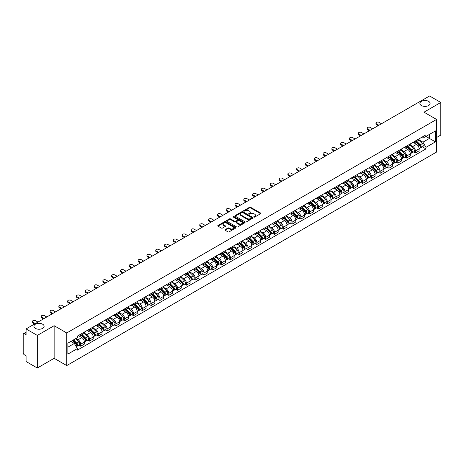 <?xml version="1.0" encoding="UTF-8"?>
<svg xmlns="http://www.w3.org/2000/svg" width="464" height="464" viewBox="0 0 464 464"><rect width="100%" height="100%" fill="white"/><g stroke="black" fill="none" stroke-linecap="round" stroke-linejoin="round"><path stroke-width="0.7" d="M253.924 217.094A0.551 0.319 0 0 0 254.701 217.094L260.588 213.695A0.783 0.452 0 0 0 260.82 213.376A0.783 0.452 0 0 0 260.588 213.057L250.612 207.298A0.783 0.452 0 0 0 249.504 207.298L243.617 210.697A0.551 0.319 0 0 0 244.389 211.143L245.154 210.702A2.506 1.45 0 0 1 248.698 210.702L249.533 211.184A2.506 1.45 0 0 1 250.264 212.21A2.506 1.45 0 0 1 249.533 213.231L248.768 213.672A0.551 0.319 0 0 0 249.545 214.119L250.305 213.678A2.506 1.45 0 0 1 253.854 213.678L254.684 214.159A2.506 1.45 0 0 1 255.42 215.186A2.506 1.45 0 0 1 254.684 216.207L253.924 216.647A0.551 0.319 0 0 0 253.924 217.094L253.924 216.647M42.624 324.203A5.11 2.952 0 0 0 37.056 323.565A5.11 2.952 0 0 0 33.901 326.291A5.11 2.952 0 0 0 35.397 328.379A5.11 2.952 0 0 0 40.965 329.017A5.11 2.952 0 0 0 44.121 326.291A5.11 2.952 0 0 0 42.624 324.203M428.603 101.361A5.11 2.952 0 0 0 423.035 100.723A5.11 2.952 0 0 0 419.879 103.449A5.11 2.952 0 0 0 421.376 105.531A5.11 2.952 0 0 0 426.944 106.175A5.11 2.952 0 0 0 430.099 103.449A5.11 2.952 0 0 0 428.603 101.361M225.173 229.628A0.783 0.452 0 0 0 224.941 229.953A0.783 0.452 0 0 0 225.173 230.272L227.975 231.884A0.783 0.452 0 0 0 229.083 231.884L235.619 228.108A0.783 0.452 0 0 0 235.851 227.789A0.783 0.452 0 0 0 235.619 227.47L225.643 221.711A0.783 0.452 0 0 0 224.535 221.711L217.999 225.487A0.783 0.452 0 0 0 217.767 225.806A0.783 0.452 0 0 0 217.999 226.125L221.374 228.079A0.783 0.452 0 0 0 222.488 228.079L225.284 226.461A0.783 0.452 0 0 0 225.516 226.142A0.783 0.452 0 0 0 225.284 225.823L223.607 224.854A2.094 1.212 0 0 1 222.993 223.996A2.094 1.212 0 0 1 224.286 222.882A2.094 1.212 0 0 1 226.571 223.143L233.143 226.937A2.094 1.212 0 0 1 233.752 227.789A2.094 1.212 0 0 1 232.458 228.909A2.094 1.212 0 0 1 230.173 228.648L229.083 228.015A0.783 0.452 0 0 0 227.975 228.015L225.173 229.628L225.173 230.272M66.735 332.972L54.143 325.705L37.317 335.42L26.077 328.93L429.565 95.984L440.8 102.469L423.974 112.184L436.566 119.451L66.735 332.972L66.735 365.574L436.566 152.053L436.566 119.451M245.207 221.937A0.783 0.452 0 0 0 246.314 221.937L252.857 218.161A0.783 0.452 0 0 0 253.089 217.842A0.783 0.452 0 0 0 252.857 217.517L242.881 211.758A0.783 0.452 0 0 0 241.773 211.758L235.231 215.534A0.783 0.452 0 0 0 235.004 215.853A0.783 0.452 0 0 0 235.231 216.178L245.207 221.937M233.537 217.216A0.551 0.319 0 0 1 234.094 217.291L234.094 216.642L244.238 222.494A0.783 0.452 0 0 1 244.47 222.813A0.783 0.452 0 0 1 244.238 223.138L237.701 226.913A0.783 0.452 0 0 1 236.588 226.913L226.612 221.148L226.612 220.51A0.783 0.452 0 0 0 226.386 220.829A0.783 0.452 0 0 0 226.612 221.148M226.612 220.51L229.413 218.898A0.783 0.452 0 0 1 230.521 218.898L234.569 221.229A0.783 0.452 0 0 0 235.677 221.229L237.533 220.156A0.783 0.452 0 0 0 237.759 219.837A0.783 0.452 0 0 0 237.533 219.518L233.322 217.088A0.551 0.319 0 0 1 234.094 216.642M37.317 335.42L37.317 368.016L26.077 361.531L26.077 355.76L24.331 354.751A1.595 0.922 -120 0 1 23.2 352.797L23.2 334.341A1.595 0.922 -120 0 1 23.531 333.61L26.077 332.143M436.566 137.512L440.8 135.07L440.8 102.469M37.317 368.016L54.143 358.301L66.735 365.574M26.077 328.93L26.077 334.701L24.331 333.691A1.595 0.922 -120 0 0 23.531 333.61M415.39 140.969A3.671 2.123 60 0 1 414.63 142.616L418.36 140.464A3.671 2.123 -120 0 0 419.12 138.817M410.101 144.925L412.792 146.479A3.671 2.123 60 0 1 415.39 150.974L419.12 148.822A3.671 2.123 -120 0 0 416.521 144.327L413.853 142.784M419.12 148.822L419.12 150.812L415.39 152.963L413.604 151.931M414.63 142.616A3.671 2.123 60 0 1 412.821 142.454M415.39 150.974L415.39 152.963M406.586 146.056A3.671 2.123 60 0 1 405.82 147.703L409.55 145.551A3.671 2.123 -120 0 0 410.309 143.904M404.799 157.018L406.586 158.05L410.309 155.898L410.309 153.909A3.671 2.123 -120 0 0 407.711 149.414L405.043 147.871M405.82 147.703A3.671 2.123 60 0 1 404.016 147.535M401.296 150.011L403.987 151.566A3.671 2.123 60 0 1 406.586 156.061L406.586 158.05M397.776 151.136A3.671 2.123 60 0 1 397.016 152.789L400.739 150.638A3.671 2.123 -120 0 0 401.499 148.99M395.989 162.104L397.776 163.137L401.499 160.985L401.499 158.995A3.671 2.123 -120 0 0 398.907 154.495L396.239 152.958M397.016 152.789A3.671 2.123 60 0 1 395.206 152.621M392.486 155.092L395.177 156.646A3.671 2.123 60 0 1 397.776 161.147L397.776 163.137M388.965 156.223A3.671 2.123 60 0 1 388.206 157.876L391.935 155.724A3.671 2.123 -120 0 0 392.695 154.071M387.179 167.191L388.965 168.223L392.695 166.071L392.695 164.082A3.671 2.123 -120 0 0 390.096 159.581L387.428 158.044M388.206 157.876A3.671 2.123 60 0 1 386.396 157.708M383.676 160.179L386.367 161.733A3.671 2.123 60 0 1 388.965 166.234L388.965 168.223M380.161 161.31A3.671 2.123 60 0 1 379.395 162.957L383.125 160.805A3.671 2.123 -120 0 0 383.885 159.158M378.375 172.277L380.161 173.304L383.885 171.152L383.885 169.169A3.671 2.123 -120 0 0 381.286 164.668L378.618 163.125M379.395 162.957A3.671 2.123 60 0 1 377.592 162.794M374.871 165.265L377.563 166.82A3.671 2.123 60 0 1 380.161 171.32L380.161 173.304M371.351 166.396A3.671 2.123 60 0 1 370.591 168.043L374.315 165.892A3.671 2.123 -120 0 0 375.074 164.244M369.564 177.358L371.351 178.391L375.074 176.239L375.074 174.249A3.671 2.123 -120 0 0 372.482 169.754L369.814 168.212M370.591 168.043A3.671 2.123 60 0 1 368.781 167.881M366.061 170.352L368.752 171.906A3.671 2.123 60 0 1 371.351 176.401L371.351 178.391M362.541 171.483A3.671 2.123 60 0 1 361.781 173.13L365.51 170.978A3.671 2.123 -120 0 0 366.27 169.331M360.754 182.445L362.541 183.477L366.27 181.325L366.27 179.336A3.671 2.123 -120 0 0 363.672 174.841L361.004 173.298M361.781 173.13A3.671 2.123 60 0 1 359.971 172.962M357.251 175.438L359.942 176.993A3.671 2.123 60 0 1 362.541 181.488L362.541 183.477M353.736 176.564A3.671 2.123 60 0 1 352.971 178.217L356.7 176.065A3.671 2.123 -120 0 0 357.46 174.412M351.95 187.531L353.736 188.564L357.46 186.412L357.46 184.423A3.671 2.123 -120 0 0 354.861 179.922L352.193 178.385M352.971 178.217A3.671 2.123 60 0 1 351.167 178.048M348.447 180.519L351.138 182.074A3.671 2.123 60 0 1 353.736 186.574L353.736 188.564M344.926 181.65A3.671 2.123 60 0 1 344.166 183.303L347.89 181.151A3.671 2.123 -120 0 0 348.65 179.498M343.14 192.618L344.926 193.65L348.65 191.499L348.65 189.509A3.671 2.123 -120 0 0 346.057 185.008L343.389 183.471M344.166 183.303A3.671 2.123 60 0 1 342.357 183.135M339.636 185.606L342.328 187.16A3.671 2.123 60 0 1 344.926 191.661L344.926 193.65M336.116 186.737A3.671 2.123 60 0 1 335.356 188.384L339.085 186.232A3.671 2.123 -120 0 0 339.845 184.585M334.329 197.699L336.116 198.731L339.845 196.579L339.845 194.596A3.671 2.123 -120 0 0 337.247 190.095L334.579 188.552M335.356 188.384A3.671 2.123 60 0 1 333.546 188.222M330.826 190.692L333.523 192.247A3.671 2.123 60 0 1 336.116 196.748L336.116 198.731M327.311 191.823A3.671 2.123 60 0 1 326.552 193.471L330.275 191.319A3.671 2.123 -120 0 0 331.035 189.672M325.525 202.785L327.311 203.818L331.035 201.666L331.035 199.677A3.671 2.123 -120 0 0 328.437 195.182L325.769 193.639M326.552 193.471A3.671 2.123 60 0 1 324.742 193.308M322.022 195.779L324.713 197.333A3.671 2.123 60 0 1 327.311 201.828L327.311 203.818M318.501 196.91A3.671 2.123 60 0 1 317.741 198.557L321.465 196.405A3.671 2.123 -120 0 0 322.225 194.758M316.715 207.872L318.501 208.904L322.231 206.753L322.231 204.763A3.671 2.123 -120 0 0 319.632 200.268L316.964 198.725M317.741 198.557A3.671 2.123 60 0 1 315.932 198.389M313.212 200.866L315.903 202.414A3.671 2.123 60 0 1 318.501 206.915L318.501 208.904M309.691 201.991A3.671 2.123 60 0 1 308.931 203.644L312.661 201.492A3.671 2.123 -120 0 0 313.42 199.839M307.905 212.959L309.691 213.991L313.42 211.839L313.42 209.85A3.671 2.123 -120 0 0 310.822 205.349L308.154 203.812M308.931 203.644A3.671 2.123 60 0 1 307.122 203.476M304.401 205.946L307.098 207.501A3.671 2.123 60 0 1 309.691 212.002L309.691 213.991M300.887 207.077A3.671 2.123 60 0 1 300.127 208.725L303.85 206.573A3.671 2.123 -120 0 0 304.61 204.926M299.1 218.045L300.887 219.078L304.61 216.926L304.61 214.936A3.671 2.123 -120 0 0 302.012 210.436L299.35 208.899M300.127 208.725A3.671 2.123 60 0 1 298.317 208.562M295.597 211.033L298.288 212.587A3.671 2.123 60 0 1 300.887 217.088L300.887 219.078M292.076 212.164A3.671 2.123 60 0 1 291.317 213.811L295.04 211.659A3.671 2.123 -120 0 0 295.806 210.012M290.29 223.126L292.076 224.158L295.806 222.007L295.806 220.017A3.671 2.123 -120 0 0 293.207 215.522L290.539 213.979M291.317 213.811A3.671 2.123 60 0 1 289.507 213.649M286.787 216.12L289.478 217.674A3.671 2.123 60 0 1 292.076 222.169L292.076 224.158M283.266 217.251A3.671 2.123 60 0 1 282.506 218.898L286.236 216.746A3.671 2.123 -120 0 0 286.996 215.099M281.48 228.213L283.266 229.245L286.996 227.093L286.996 225.104A3.671 2.123 -120 0 0 284.397 220.609L281.729 219.066M282.506 218.898A3.671 2.123 60 0 1 280.697 218.73M277.982 221.206L280.674 222.761A3.671 2.123 60 0 1 283.266 227.256L283.266 229.245M274.462 222.337A3.671 2.123 60 0 1 273.702 223.984L277.426 221.833A3.671 2.123 -120 0 0 278.185 220.185M272.675 233.299L274.462 234.332L278.185 232.18L278.185 230.19A3.671 2.123 -120 0 0 275.587 225.69L272.925 224.153M273.702 223.984A3.671 2.123 60 0 1 271.892 223.816M269.172 226.287L271.863 227.841A3.671 2.123 60 0 1 274.462 232.342L274.462 234.332M265.652 227.418A3.671 2.123 60 0 1 264.892 229.071L268.615 226.919A3.671 2.123 -120 0 0 269.381 225.266M263.865 238.386L265.652 239.418L269.381 237.266L269.381 235.277A3.671 2.123 -120 0 0 266.783 230.776L264.115 229.239M264.892 229.071A3.671 2.123 60 0 1 263.082 228.903M260.362 231.374L263.053 232.928A3.671 2.123 60 0 1 265.652 237.429L265.652 239.418M256.841 232.505A3.671 2.123 60 0 1 256.082 234.152L259.811 232A3.671 2.123 -120 0 0 260.571 230.353M255.055 243.472L256.841 244.499L260.571 242.353L260.571 240.364A3.671 2.123 -120 0 0 257.972 235.863L255.304 234.326M256.082 234.152A3.671 2.123 60 0 1 254.272 233.989M251.558 236.46L254.249 238.015A3.671 2.123 60 0 1 256.841 242.515L256.841 244.499M248.037 237.591A3.671 2.123 60 0 1 247.277 239.238L251.001 237.087A3.671 2.123 -120 0 0 251.761 235.439M246.251 248.553L248.037 249.586L251.761 247.434L251.761 245.444A3.671 2.123 -120 0 0 249.162 240.949L246.5 239.407M247.277 239.238A3.671 2.123 60 0 1 245.468 239.076M242.747 241.547L245.439 243.101A3.671 2.123 60 0 1 248.037 247.596L248.037 249.586M239.227 242.678A3.671 2.123 60 0 1 238.467 244.325L242.191 242.173A3.671 2.123 -120 0 0 242.956 240.526M237.44 253.64L239.227 254.672L242.956 252.52L242.956 250.531A3.671 2.123 -120 0 0 240.358 246.036L237.69 244.493M238.467 244.325A3.671 2.123 60 0 1 236.657 244.157M233.937 246.633L236.628 248.188A3.671 2.123 60 0 1 239.227 252.683L239.227 254.672M230.417 247.759A3.671 2.123 60 0 1 229.657 249.412L233.386 247.26A3.671 2.123 -120 0 0 234.146 245.613M228.63 258.726L230.417 259.759L234.146 257.607L234.146 255.618A3.671 2.123 -120 0 0 231.548 251.117L228.88 249.58M229.657 249.412A3.671 2.123 60 0 1 227.847 249.243M225.133 251.714L227.824 253.269A3.671 2.123 60 0 1 230.417 257.769L230.417 259.759M221.612 252.845A3.671 2.123 60 0 1 220.852 254.498L224.576 252.346A3.671 2.123 -120 0 0 225.336 250.693M219.826 263.813L221.612 264.845L225.336 262.694L225.336 260.704A3.671 2.123 -120 0 0 222.737 256.203L220.075 254.666M220.852 254.498A3.671 2.123 60 0 1 219.043 254.33M216.323 256.801L219.014 258.355A3.671 2.123 60 0 1 221.612 262.856L221.612 264.845M212.802 257.932A3.671 2.123 60 0 1 212.042 259.579L215.766 257.427A3.671 2.123 -120 0 0 216.531 255.78M211.016 268.9L212.802 269.926L216.531 267.774L216.531 265.791A3.671 2.123 -120 0 0 213.933 261.29L211.265 259.747M212.042 259.579A3.671 2.123 60 0 1 210.233 259.417M207.512 261.887L210.204 263.442A3.671 2.123 60 0 1 212.802 267.943L212.802 269.926M203.992 263.018A3.671 2.123 60 0 1 203.232 264.666L206.961 262.514A3.671 2.123 -120 0 0 207.721 260.867M202.205 273.98L203.992 275.013L207.721 272.861L207.721 270.872A3.671 2.123 -120 0 0 205.123 266.377L202.455 264.834M203.232 264.666A3.671 2.123 60 0 1 201.428 264.503M198.708 266.974L201.399 268.528A3.671 2.123 60 0 1 203.992 273.023L203.992 275.013M195.187 268.105A3.671 2.123 60 0 1 194.428 269.752L198.151 267.6A3.671 2.123 -120 0 0 198.911 265.953M193.401 279.067L195.187 280.099L198.911 277.948L198.911 275.958A3.671 2.123 -120 0 0 196.313 271.463L193.65 269.92M194.428 269.752A3.671 2.123 60 0 1 192.618 269.584M189.898 272.061L192.589 273.615A3.671 2.123 60 0 1 195.187 278.11L195.187 280.099M186.377 273.186A3.671 2.123 60 0 1 185.617 274.839L189.341 272.687A3.671 2.123 -120 0 0 190.107 271.034M184.591 284.154L186.377 285.186L190.107 283.034L190.107 281.045A3.671 2.123 -120 0 0 187.508 276.544L184.84 275.007M185.617 274.839A3.671 2.123 60 0 1 183.808 274.671M181.088 277.141L183.779 278.696A3.671 2.123 60 0 1 186.377 283.197L186.377 285.186M177.567 278.272A3.671 2.123 60 0 1 176.807 279.925L180.537 277.774A3.671 2.123 -120 0 0 181.296 276.121M175.781 289.24L177.567 290.273L181.296 288.121L181.296 286.131A3.671 2.123 -120 0 0 178.698 281.631L176.03 280.094M176.807 279.925A3.671 2.123 60 0 1 175.003 279.757M172.283 282.228L174.974 283.782A3.671 2.123 60 0 1 177.567 288.283L177.567 290.273M168.763 283.359A3.671 2.123 60 0 1 168.003 285.006L171.726 282.854A3.671 2.123 -120 0 0 172.486 281.207M166.976 294.321L168.763 295.353L172.486 293.202L172.486 291.218A3.671 2.123 -120 0 0 169.894 286.717L167.226 285.174M168.003 285.006A3.671 2.123 60 0 1 166.193 284.844M163.473 287.315L166.164 288.869A3.671 2.123 60 0 1 168.763 293.37L168.763 295.353M159.952 288.446A3.671 2.123 60 0 1 159.193 290.093L162.916 287.941A3.671 2.123 -120 0 0 163.682 286.294M158.166 299.408L159.952 300.44L163.682 298.288L163.682 296.299A3.671 2.123 -120 0 0 161.083 291.804L158.415 290.261M159.193 290.093A3.671 2.123 60 0 1 157.383 289.93M154.663 292.401L157.354 293.956A3.671 2.123 60 0 1 159.952 298.451L159.952 300.44M151.142 293.532A3.671 2.123 60 0 1 150.382 295.179L154.112 293.028A3.671 2.123 -120 0 0 154.872 291.38M149.356 304.494L151.142 305.527L154.872 303.375L154.872 301.385A3.671 2.123 -120 0 0 152.273 296.89L149.605 295.348M150.382 295.179A3.671 2.123 60 0 1 148.579 295.011M145.858 297.488L148.55 299.036A3.671 2.123 60 0 1 151.142 303.537L151.142 305.527M142.338 298.613A3.671 2.123 60 0 1 141.578 300.266L145.302 298.114A3.671 2.123 -120 0 0 146.061 296.461M140.551 309.581L142.338 310.613L146.061 308.461L146.061 306.472A3.671 2.123 -120 0 0 143.469 301.971L140.801 300.434M141.578 300.266A3.671 2.123 60 0 1 139.768 300.098M137.048 302.569L139.739 304.123A3.671 2.123 60 0 1 142.338 308.624L142.338 310.613M133.528 303.7A3.671 2.123 60 0 1 132.768 305.347L136.497 303.201A3.671 2.123 -120 0 0 137.257 301.548M131.741 314.667L133.528 315.7L137.257 313.548L137.257 311.559A3.671 2.123 -120 0 0 134.659 307.058L131.991 305.521M132.768 305.347A3.671 2.123 60 0 1 130.958 305.184M128.238 307.655L130.929 309.21A3.671 2.123 60 0 1 133.528 313.71L133.528 315.7M124.717 308.786A3.671 2.123 60 0 1 123.958 310.433L127.687 308.282A3.671 2.123 -120 0 0 128.447 306.634M122.931 319.748L124.723 320.781L128.447 318.629L128.447 316.645A3.671 2.123 -120 0 0 125.848 312.144L123.18 310.602M123.958 310.433A3.671 2.123 60 0 1 122.154 310.271M119.434 312.742L122.125 314.296A3.671 2.123 60 0 1 124.723 318.791L124.723 320.781M115.913 313.873A3.671 2.123 60 0 1 115.153 315.52L118.877 313.368A3.671 2.123 -120 0 0 119.637 311.721M114.127 324.835L115.913 325.867L119.637 323.715L119.637 321.726A3.671 2.123 -120 0 0 117.044 317.231L114.376 315.688M115.153 315.52A3.671 2.123 60 0 1 113.344 315.352M110.623 317.828L113.315 319.383A3.671 2.123 60 0 1 115.913 323.878L115.913 325.867M107.103 318.959A3.671 2.123 60 0 1 106.343 320.607L110.072 318.455A3.671 2.123 -120 0 0 110.832 316.808M105.316 329.921L107.103 330.954L110.832 328.802L110.832 326.813A3.671 2.123 -120 0 0 108.234 322.312L105.566 320.775M106.343 320.607A3.671 2.123 60 0 1 104.533 320.438M101.813 322.909L104.504 324.464A3.671 2.123 60 0 1 107.103 328.964L107.103 330.954M98.298 324.04A3.671 2.123 60 0 1 97.533 325.693L101.262 323.541A3.671 2.123 -120 0 0 102.022 321.888M96.506 335.008L98.298 336.04L102.022 333.889L102.022 331.899A3.671 2.123 -120 0 0 99.424 327.398L96.756 325.861M97.533 325.693A3.671 2.123 60 0 1 95.729 325.525M93.009 327.996L95.7 329.55A3.671 2.123 60 0 1 98.298 334.051L98.298 336.04M89.488 329.127A3.671 2.123 60 0 1 88.728 330.774L92.452 328.622A3.671 2.123 -120 0 0 93.212 326.975M87.702 340.095L89.488 341.121L93.212 338.975L93.212 336.986A3.671 2.123 -120 0 0 90.619 332.485L87.951 330.948M88.728 330.774A3.671 2.123 60 0 1 86.919 330.612M84.199 333.082L86.89 334.637A3.671 2.123 60 0 1 89.488 339.138L89.488 341.121M80.678 334.213A3.671 2.123 60 0 1 79.918 335.861L83.648 333.709A3.671 2.123 -120 0 0 84.407 332.062M78.892 345.175L80.678 346.208L84.407 344.056L84.407 342.067A3.671 2.123 -120 0 0 81.809 337.572L79.141 336.029M79.918 335.861A3.671 2.123 60 0 1 78.109 335.698M75.934 338.482L78.08 339.723A3.671 2.123 60 0 1 80.678 344.218L80.678 346.208M421.631 137.367L422.959 138.133L435.435 130.929L429.449 134.386L429.449 138.429L422.959 142.175L418.911 139.838M67.86 347.188L74.356 343.441L77.349 348.621L67.86 354.096L67.86 343.145L77.349 337.67L77.349 336.133L425.952 134.873L425.952 136.404L435.435 141.88L425.952 147.361L422.959 142.175M435.435 130.929L435.435 141.88M77.349 348.621L77.349 350.152L425.952 148.892L425.952 147.361M54.143 325.705L54.143 358.301M74.356 343.441L70.853 341.417M422.414 146.85L425.952 148.892M254.144 217.175L254.684 216.862A2.506 1.45 0 0 0 255.42 215.835L255.42 215.186M250.264 212.21L250.264 212.86A2.506 1.45 0 0 1 249.533 213.881L248.988 214.2M260.577 213.701L250.612 207.947A0.783 0.452 0 0 0 249.504 207.947L243.832 211.219M252.857 217.517L252.857 218.161L242.881 212.413A0.783 0.452 0 0 0 241.773 212.413L235.242 216.183M251.471 218.063A0.551 0.319 0 0 0 251.471 217.616L242.713 212.558A0.551 0.319 0 0 0 241.941 212.558L241.135 213.022A2.506 1.45 0 0 0 240.398 214.049A2.506 1.45 0 0 0 241.135 215.07L247.121 218.527A2.506 1.45 0 0 0 250.67 218.527L251.471 218.063L251.471 218.718A0.551 0.319 0 0 0 251.633 218.492L251.633 217.842M240.398 214.049L240.398 214.699A2.506 1.45 0 0 0 241.135 215.725L241.135 215.07M251.471 218.718L250.67 219.182A2.506 1.45 0 0 1 247.121 219.182L241.135 215.725M226.623 221.16L229.413 219.547L229.413 218.898M237.759 219.837L237.759 220.493A0.783 0.452 0 0 1 237.533 220.812L235.677 221.885A0.783 0.452 0 0 1 234.569 221.885L230.521 219.547A0.783 0.452 0 0 0 229.413 219.547M234.094 217.291L244.226 223.143M238.763 223.654A2.094 1.212 0 0 0 241.048 223.915A2.094 1.212 0 0 0 242.347 222.801A2.094 1.212 0 0 0 241.732 221.943L239.418 220.609A0.783 0.452 0 0 0 238.31 220.609L236.454 221.682A0.783 0.452 0 0 0 236.222 222.001A0.783 0.452 0 0 0 236.454 222.32L238.763 223.654L238.763 224.309A2.094 1.212 0 0 0 241.048 224.57A2.094 1.212 0 0 0 242.347 223.451L242.347 222.801M236.222 222.001L236.222 222.65A0.783 0.452 0 0 0 236.454 222.969L236.454 222.32M238.763 224.309L236.454 222.969M233.752 227.789L233.752 228.445A2.094 1.212 0 0 1 232.458 229.558A2.094 1.212 0 0 1 230.173 229.297L229.083 228.665A0.783 0.452 0 0 0 227.975 228.665L225.185 230.277M222.993 223.996L222.993 224.651A2.094 1.212 0 0 0 223.607 225.504L223.607 224.854M225.284 225.823L225.284 226.461L223.607 225.504M235.608 228.114L225.643 222.36A0.783 0.452 0 0 0 224.535 222.36L218.005 226.13M415.866 141.903L419.334 145.325A1.995 1.154 60 0 1 419.862 148.323L419.12 148.753M416.556 142.587L418.029 143.434M381.483 123.737L379.088 122.357A1.839 1.061 -0 0 0 377.087 122.125A1.839 1.061 -0 0 0 375.95 123.105A1.839 1.061 -0 0 0 376.49 123.853L378.891 125.239M416.249 141.682L420.048 145.429A0.957 0.551 60 0 1 420.303 146.868A0.957 0.551 60 0 1 420.216 146.902M416.823 141.352L420.297 144.774A1.995 1.154 60 0 1 420.825 147.767A1.995 1.154 60 0 1 420.222 147.83M418.766 140.087L422.327 143.602A1.995 1.154 60 0 1 422.855 146.595L420.825 147.767M378.154 125.663L376.49 124.7A1.839 1.061 180 0 1 375.95 123.952L375.95 123.105M407.056 146.989L410.53 150.411A1.995 1.154 60 0 1 411.052 153.404L410.309 153.833M407.752 147.674L409.219 148.521M372.679 128.824L370.278 127.438A1.839 1.061 -0 0 0 368.277 127.211A1.839 1.061 -0 0 0 367.14 128.192A1.839 1.061 -0 0 0 367.679 128.94L370.081 130.326M407.444 146.769L411.243 150.516A0.957 0.551 60 0 1 411.493 151.954A0.957 0.551 60 0 1 411.406 151.989M408.018 146.438L411.487 149.86A1.995 1.154 60 0 1 412.015 152.853A1.995 1.154 60 0 1 411.411 152.917M409.961 145.174L413.523 148.683A1.995 1.154 60 0 1 414.045 151.676L412.015 152.853M369.344 130.749L367.679 129.787A1.839 1.061 180 0 1 367.14 129.038L367.14 128.192M398.251 152.076L401.72 155.498A1.995 1.154 60 0 1 402.247 158.491L401.499 158.92M398.941 152.76L400.415 153.607M363.869 133.91L361.468 132.524A1.839 1.061 -0 0 0 359.467 132.298A1.839 1.061 -0 0 0 358.336 133.272A1.839 1.061 -0 0 0 358.875 134.026L361.27 135.413M398.634 151.856L402.433 155.602A0.957 0.551 60 0 1 402.688 157.041A0.957 0.551 60 0 1 402.601 157.076M399.208 151.519L402.677 154.947A1.995 1.154 60 0 1 403.204 157.94A1.995 1.154 60 0 1 402.601 158.004M401.151 150.261L404.712 153.77A1.995 1.154 60 0 1 405.24 156.762L403.204 157.94M360.54 135.836L358.875 134.873A1.839 1.061 180 0 1 358.336 134.125L358.336 133.272M389.441 157.163L392.909 160.585A1.995 1.154 60 0 1 393.437 163.577L392.695 164.007M390.131 157.841L391.604 158.694M355.059 138.997L352.663 137.611A1.839 1.061 -0 0 0 350.662 137.379A1.839 1.061 -0 0 0 349.525 138.359A1.839 1.061 -0 0 0 350.065 139.113L352.466 140.493M389.824 156.936L393.623 160.689A0.957 0.551 60 0 1 393.878 162.122A0.957 0.551 60 0 1 393.791 162.156M390.404 156.606L393.872 160.028A1.995 1.154 60 0 1 394.4 163.021A1.995 1.154 60 0 1 393.797 163.084M392.341 155.341L395.902 158.856A1.995 1.154 60 0 1 396.43 161.849L394.4 163.021M351.729 140.917L350.065 139.96A1.839 1.061 180 0 1 349.525 139.206L349.525 138.359M380.631 162.243L384.105 165.671A1.995 1.154 60 0 1 384.627 168.664L383.885 169.093M381.327 162.928L382.794 163.78M346.254 144.084L343.853 142.697A1.839 1.061 -0 0 0 341.852 142.465A1.839 1.061 -0 0 0 340.715 143.446A1.839 1.061 -0 0 0 341.255 144.194L343.656 145.58M381.019 162.023L384.818 165.77A0.957 0.551 60 0 1 385.068 167.208A0.957 0.551 60 0 1 384.981 167.243M381.594 161.692L385.062 165.114A1.995 1.154 60 0 1 385.59 168.107A1.995 1.154 60 0 1 384.987 168.171M383.537 160.428L387.098 163.943A1.995 1.154 60 0 1 387.62 166.936L385.59 168.107M342.919 146.003L341.255 145.041A1.839 1.061 180 0 1 340.715 144.292L340.715 143.446M371.826 167.33L375.295 170.752A1.995 1.154 60 0 1 375.823 173.745L375.074 174.18M372.517 168.014L373.99 168.861M337.444 149.164L335.043 147.784A1.839 1.061 -0 0 0 333.042 147.552A1.839 1.061 -0 0 0 331.911 148.532A1.839 1.061 -0 0 0 332.45 149.28L334.846 150.667M372.209 167.11L376.008 170.856A0.957 0.551 60 0 1 376.263 172.295A0.957 0.551 60 0 1 376.176 172.33M372.783 166.779L376.252 170.201A1.995 1.154 60 0 1 376.78 173.194A1.995 1.154 60 0 1 376.176 173.258M374.726 165.515L378.288 169.029A1.995 1.154 60 0 1 378.815 172.022L376.78 173.194M334.115 151.09L332.45 150.127A1.839 1.061 180 0 1 331.911 149.379L331.911 148.532M363.016 172.417L366.485 175.839A1.995 1.154 60 0 1 367.012 178.831L366.27 179.261M363.706 173.101L365.18 173.948M328.634 154.251L326.238 152.865A1.839 1.061 -0 0 0 324.237 152.639A1.839 1.061 -0 0 0 323.101 153.619A1.839 1.061 -0 0 0 323.64 154.367L326.041 155.753M363.399 172.196L367.204 175.943A0.957 0.551 60 0 1 367.453 177.381A0.957 0.551 60 0 1 367.366 177.416M363.979 171.86L367.447 175.288A1.995 1.154 60 0 1 367.975 178.28A1.995 1.154 60 0 1 367.372 178.344M365.916 170.601L369.477 174.11A1.995 1.154 60 0 1 370.005 177.103L367.975 178.28M325.305 156.177L323.64 155.214A1.839 1.061 180 0 1 323.101 154.466L323.101 153.619M354.206 177.503L357.68 180.925A1.995 1.154 60 0 1 358.202 183.918L357.46 184.347M354.902 178.188L356.369 179.034M319.829 159.338L317.428 157.951A1.839 1.061 -0 0 0 315.427 157.725A1.839 1.061 -0 0 0 314.29 158.7A1.839 1.061 -0 0 0 314.83 159.454L317.231 160.84M354.595 177.277L358.394 181.03A0.957 0.551 60 0 1 358.643 182.462A0.957 0.551 60 0 1 358.556 182.497M355.169 176.946L358.637 180.368A1.995 1.154 60 0 1 359.165 183.361A1.995 1.154 60 0 1 358.562 183.431M357.112 175.682L360.673 179.197A1.995 1.154 60 0 1 361.195 182.19L359.165 183.361M316.494 161.263L314.83 160.3A1.839 1.061 180 0 1 314.29 159.552L314.29 158.7M345.402 182.59L348.87 186.012A1.995 1.154 60 0 1 349.398 189.005L348.65 189.434M346.092 183.268L347.565 184.121M311.019 164.424L308.618 163.038A1.839 1.061 -0 0 0 306.617 162.806A1.839 1.061 -0 0 0 305.486 163.786A1.839 1.061 -0 0 0 306.025 164.54L308.421 165.921M345.784 182.364L349.583 186.116A0.957 0.551 60 0 1 349.839 187.549A0.957 0.551 60 0 1 349.752 187.584M346.359 182.033L349.827 185.455A1.995 1.154 60 0 1 350.355 188.448A1.995 1.154 60 0 1 349.752 188.512M348.302 180.769L351.863 184.283A1.995 1.154 60 0 1 352.391 187.276L350.355 188.448M307.69 166.344L306.025 165.387A1.839 1.061 180 0 1 305.486 164.633L305.486 163.786M336.591 187.671L340.06 191.098A1.995 1.154 60 0 1 340.588 194.091L339.845 194.52M337.282 188.355L338.755 189.208M302.209 169.511L299.814 168.125A1.839 1.061 -0 0 0 297.813 167.893A1.839 1.061 -0 0 0 296.676 168.873A1.839 1.061 -0 0 0 297.215 169.621L299.616 171.007M336.974 187.45L340.779 191.197A0.957 0.551 60 0 1 341.028 192.635A0.957 0.551 60 0 1 340.941 192.67M337.554 187.12L341.023 190.542A1.995 1.154 60 0 1 341.55 193.534A1.995 1.154 60 0 1 340.947 193.598M339.491 185.855L343.053 189.37A1.995 1.154 60 0 1 343.58 192.363L341.55 193.534M298.88 171.431L297.215 170.468A1.839 1.061 180 0 1 296.676 169.72L296.676 168.873M327.781 192.757L331.255 196.179A1.995 1.154 60 0 1 331.777 199.172L331.035 199.607M328.477 193.442L329.945 194.288M293.405 174.592L291.003 173.211A1.839 1.061 -0 0 0 289.002 172.979A1.839 1.061 -0 0 0 287.871 173.959A1.839 1.061 -0 0 0 288.405 174.708L290.806 176.094M328.17 192.537L331.969 196.284A0.957 0.551 60 0 1 332.218 197.722A0.957 0.551 60 0 1 332.131 197.757M328.744 192.206L332.212 195.628A1.995 1.154 60 0 1 332.74 198.621A1.995 1.154 60 0 1 332.137 198.685M330.687 190.942L334.248 194.457A1.995 1.154 60 0 1 334.77 197.449L332.74 198.621M290.07 176.517L288.405 175.554A1.839 1.061 180 0 1 287.871 174.806L287.871 173.959M318.977 197.844L322.445 201.266A1.995 1.154 60 0 1 322.973 204.259L322.225 204.688M319.667 198.528L321.14 199.375M284.594 179.678L282.193 178.292A1.839 1.061 -0 0 0 280.192 178.066A1.839 1.061 -0 0 0 279.061 179.046A1.839 1.061 -0 0 0 279.601 179.794L281.996 181.18M319.36 197.623L323.159 201.37A0.957 0.551 60 0 1 323.414 202.809A0.957 0.551 60 0 1 323.327 202.843M319.934 197.287L323.402 200.715A1.995 1.154 60 0 1 323.93 203.708A1.995 1.154 60 0 1 323.327 203.771M321.877 196.028L325.438 199.537A1.995 1.154 60 0 1 325.966 202.53L323.93 203.708M281.265 181.604L279.601 180.641A1.839 1.061 180 0 1 279.061 179.893L279.061 179.046M310.167 202.93L313.635 206.352A1.995 1.154 60 0 1 314.163 209.345L313.42 209.774M310.857 203.609L312.33 204.462M275.784 184.765L273.389 183.379A1.839 1.061 -0 0 0 271.388 183.147A1.839 1.061 -0 0 0 270.251 184.127A1.839 1.061 -0 0 0 270.79 184.881L273.192 186.267M310.549 202.704L314.354 206.457A0.957 0.551 60 0 1 314.604 207.889A0.957 0.551 60 0 1 314.517 207.924M311.129 202.374L314.598 205.796A1.995 1.154 60 0 1 315.126 208.788A1.995 1.154 60 0 1 314.522 208.858M313.067 201.109L316.628 204.624A1.995 1.154 60 0 1 317.156 207.617L315.126 208.788M272.455 186.69L270.79 185.728A1.839 1.061 180 0 1 270.251 184.979L270.251 184.127M301.356 208.017L304.831 211.439A1.995 1.154 60 0 1 305.353 214.432L304.61 214.861M302.052 208.696L303.52 209.548M266.98 189.851L264.579 188.465A1.839 1.061 -0 0 0 262.578 188.233A1.839 1.061 -0 0 0 261.447 189.213A1.839 1.061 -0 0 0 261.98 189.962L264.381 191.348M301.745 207.791L305.544 211.543A0.957 0.551 60 0 1 305.793 212.976A0.957 0.551 60 0 1 305.706 213.011M302.319 207.46L305.788 210.882A1.995 1.154 60 0 1 306.315 213.875A1.995 1.154 60 0 1 305.712 213.939M304.262 206.196L307.823 209.711A1.995 1.154 60 0 1 308.345 212.703L306.315 213.875M263.645 191.771L261.98 190.814A1.839 1.061 180 0 1 261.447 190.06L261.447 189.213M292.552 213.098L296.02 216.526A1.995 1.154 60 0 1 296.548 219.518L295.8 219.948M293.242 213.782L294.715 214.629M258.17 194.938L255.768 193.552A1.839 1.061 -0 0 0 253.767 193.32A1.839 1.061 -0 0 0 252.636 194.3A1.839 1.061 -0 0 0 253.176 195.048L255.571 196.434M292.935 212.877L296.734 216.624A0.957 0.551 60 0 1 296.989 218.063A0.957 0.551 60 0 1 296.902 218.097M293.509 212.547L296.983 215.969A1.995 1.154 60 0 1 297.505 218.962A1.995 1.154 60 0 1 296.902 219.025M295.452 211.282L299.013 214.797A1.995 1.154 60 0 1 299.541 217.79L297.505 218.962M254.84 196.858L253.176 195.895A1.839 1.061 180 0 1 252.636 195.147L252.636 194.3M283.742 218.184L287.21 221.606A1.995 1.154 60 0 1 287.738 224.599L286.996 225.034M284.432 218.869L285.905 219.716M249.359 200.019L246.964 198.633A1.839 1.061 -0 0 0 244.963 198.406A1.839 1.061 -0 0 0 243.826 199.387A1.839 1.061 -0 0 0 244.366 200.135L246.767 201.521M284.125 217.964L287.929 221.711A0.957 0.551 60 0 1 288.179 223.149A0.957 0.551 60 0 1 288.092 223.184M284.705 217.633L288.173 221.055A1.995 1.154 60 0 1 288.701 224.048A1.995 1.154 60 0 1 288.098 224.112M286.642 216.369L290.203 219.878A1.995 1.154 60 0 1 290.731 222.871L288.701 224.048M246.03 201.944L244.366 200.982A1.839 1.061 180 0 1 243.826 200.233L243.826 199.387M274.932 223.271L278.406 226.693A1.995 1.154 60 0 1 278.934 229.686L278.185 230.115M275.628 223.955L277.095 224.802M240.555 205.105L238.154 203.719A1.839 1.061 -0 0 0 236.153 203.493A1.839 1.061 -0 0 0 235.022 204.473A1.839 1.061 -0 0 0 235.555 205.221L237.957 206.608M275.32 223.051L279.119 226.797A0.957 0.551 60 0 1 279.374 228.236A0.957 0.551 60 0 1 279.282 228.271M275.894 222.714L279.363 226.142A1.995 1.154 60 0 1 279.891 229.135A1.995 1.154 60 0 1 279.287 229.199M277.837 221.456L281.399 224.965A1.995 1.154 60 0 1 281.921 227.957L279.891 229.135M237.22 207.031L235.555 206.068A1.839 1.061 180 0 1 235.022 205.32L235.022 204.473M266.127 228.358L269.596 231.78A1.995 1.154 60 0 1 270.123 234.772L269.375 235.202M266.817 229.036L268.291 229.889M231.745 210.192L229.344 208.806A1.839 1.061 -0 0 0 227.343 208.574A1.839 1.061 -0 0 0 226.212 209.554A1.839 1.061 -0 0 0 226.751 210.308L229.146 211.688M266.51 228.131L270.309 231.884A0.957 0.551 60 0 1 270.564 233.317A0.957 0.551 60 0 1 270.477 233.351M267.084 227.801L270.558 231.223A1.995 1.154 60 0 1 271.08 234.216A1.995 1.154 60 0 1 270.477 234.279M269.027 226.536L272.588 230.051A1.995 1.154 60 0 1 273.116 233.044L271.08 234.216M228.416 212.118L226.751 211.155A1.839 1.061 180 0 1 226.212 210.401L226.212 209.554M257.317 233.438L260.785 236.866A1.995 1.154 60 0 1 261.313 239.859L260.571 240.288M258.007 234.123L259.48 234.975M222.935 215.279L220.539 213.892A1.839 1.061 -0 0 0 218.538 213.66A1.839 1.061 -0 0 0 217.401 214.641A1.839 1.061 -0 0 0 217.941 215.389L220.342 216.775M257.7 233.218L261.505 236.965A0.957 0.551 60 0 1 261.754 238.403A0.957 0.551 60 0 1 261.667 238.438M258.28 232.887L261.748 236.309A1.995 1.154 60 0 1 262.276 239.302A1.995 1.154 60 0 1 261.673 239.366M260.217 231.623L263.778 235.138A1.995 1.154 60 0 1 264.306 238.131L262.276 239.302M219.605 217.198L217.941 216.241A1.839 1.061 180 0 1 217.401 215.487L217.401 214.641M248.507 238.525L251.981 241.947A1.995 1.154 60 0 1 252.509 244.946L251.761 245.375M249.203 239.209L250.67 240.056M214.13 220.359L211.729 218.979A1.839 1.061 -0 0 0 209.728 218.747A1.839 1.061 -0 0 0 208.597 219.727A1.839 1.061 -0 0 0 209.131 220.475L211.532 221.862M248.895 238.305L252.694 242.051A0.957 0.551 60 0 1 252.95 243.49A0.957 0.551 60 0 1 252.857 243.525M249.47 237.974L252.938 241.396A1.995 1.154 60 0 1 253.466 244.389A1.995 1.154 60 0 1 252.863 244.453M251.413 236.71L254.974 240.224A1.995 1.154 60 0 1 255.496 243.217L253.466 244.389M210.795 222.285L209.131 221.322A1.839 1.061 180 0 1 208.597 220.574L208.597 219.727M239.702 243.612L243.171 247.034A1.995 1.154 60 0 1 243.699 250.026L242.95 250.456M240.393 244.296L241.866 245.143M205.32 225.446L202.919 224.06A1.839 1.061 -0 0 0 200.918 223.834A1.839 1.061 -0 0 0 199.787 224.814A1.839 1.061 -0 0 0 200.326 225.562L202.722 226.948M240.085 243.391L243.884 247.138A0.957 0.551 60 0 1 244.139 248.576A0.957 0.551 60 0 1 244.052 248.611M240.659 243.061L244.134 246.483A1.995 1.154 60 0 1 244.656 249.475A1.995 1.154 60 0 1 244.052 249.539M242.602 241.796L246.164 245.305A1.995 1.154 60 0 1 246.691 248.298L244.656 249.475M201.991 227.372L200.326 226.409A1.839 1.061 180 0 1 199.787 225.661L199.787 224.814M230.892 248.698L234.361 252.12A1.995 1.154 60 0 1 234.888 255.113L234.146 255.542M231.582 249.383L233.056 250.229M196.516 230.533L194.114 229.146A1.839 1.061 -0 0 0 192.113 228.92A1.839 1.061 -0 0 0 190.977 229.895A1.839 1.061 -0 0 0 191.516 230.649L193.917 232.035M231.281 248.478L235.08 252.225A0.957 0.551 60 0 1 235.329 253.663A0.957 0.551 60 0 1 235.242 253.698M231.855 248.141L235.323 251.569A1.995 1.154 60 0 1 235.851 254.562A1.995 1.154 60 0 1 235.248 254.626M233.792 246.883L237.353 250.392A1.995 1.154 60 0 1 237.881 253.385L235.851 254.562M193.181 232.458L191.516 231.495A1.839 1.061 180 0 1 190.977 230.747L190.977 229.895M222.082 253.785L225.556 257.207A1.995 1.154 60 0 1 226.084 260.2L225.336 260.629M222.778 254.463L224.245 255.316M187.705 235.619L185.304 234.233A1.839 1.061 -0 0 0 183.303 234.001A1.839 1.061 -0 0 0 182.172 234.981A1.839 1.061 -0 0 0 182.706 235.735L185.107 237.116M222.471 253.559L226.27 257.311A0.957 0.551 60 0 1 226.525 258.744A0.957 0.551 60 0 1 226.438 258.779M223.045 253.228L226.513 256.65A1.995 1.154 60 0 1 227.041 259.643A1.995 1.154 60 0 1 226.438 259.707M224.988 251.964L228.549 255.478A1.995 1.154 60 0 1 229.077 258.471L227.041 259.643M184.37 237.539L182.706 236.582A1.839 1.061 180 0 1 182.172 235.828L182.172 234.981M213.278 258.866L216.746 262.293A1.995 1.154 60 0 1 217.274 265.286L216.526 265.715M213.968 259.55L215.441 260.403M178.895 240.706L176.5 239.32A1.839 1.061 -0 0 0 174.493 239.088A1.839 1.061 -0 0 0 173.362 240.068A1.839 1.061 -0 0 0 173.901 240.816L176.297 242.202M213.66 258.645L217.459 262.392A0.957 0.551 60 0 1 217.715 263.83A0.957 0.551 60 0 1 217.628 263.865M214.235 258.315L217.709 261.737A1.995 1.154 60 0 1 218.231 264.729A1.995 1.154 60 0 1 217.628 264.793M216.178 257.05L219.739 260.565A1.995 1.154 60 0 1 220.267 263.558L218.231 264.729M175.566 242.626L173.901 241.663A1.839 1.061 180 0 1 173.362 240.915L173.362 240.068M204.467 263.952L207.936 267.374A1.995 1.154 60 0 1 208.464 270.367L207.721 270.802M205.158 264.637L206.631 265.483M170.091 245.787L167.69 244.406A1.839 1.061 -0 0 0 165.689 244.174A1.839 1.061 -0 0 0 164.552 245.154A1.839 1.061 -0 0 0 165.091 245.903L167.492 247.289M204.856 263.732L208.655 267.479A0.957 0.551 60 0 1 208.904 268.917A0.957 0.551 60 0 1 208.817 268.952M205.43 263.401L208.899 266.823A1.995 1.154 60 0 1 209.426 269.816A1.995 1.154 60 0 1 208.823 269.88M207.367 262.137L210.929 265.652A1.995 1.154 60 0 1 211.456 268.644L209.426 269.816M166.756 247.712L165.091 246.749A1.839 1.061 180 0 1 164.552 246.001L164.552 245.154M195.663 269.039L199.131 272.461A1.995 1.154 60 0 1 199.659 275.454L198.911 275.883M196.353 269.723L197.821 270.57M161.281 250.873L158.879 249.487A1.839 1.061 -0 0 0 156.878 249.261A1.839 1.061 -0 0 0 155.747 250.241A1.839 1.061 -0 0 0 156.281 250.989L158.682 252.375M196.046 268.818L199.845 272.565A0.957 0.551 60 0 1 200.1 274.004A0.957 0.551 60 0 1 200.013 274.038M196.62 268.482L200.088 271.91A1.995 1.154 60 0 1 200.616 274.903A1.995 1.154 60 0 1 200.013 274.966M198.563 267.223L202.124 270.732A1.995 1.154 60 0 1 202.652 273.725L200.616 274.903M157.951 252.799L156.281 251.836A1.839 1.061 180 0 1 155.747 251.088L155.747 250.241M186.853 274.125L190.321 277.547A1.995 1.154 60 0 1 190.849 280.54L190.107 280.969M187.543 274.81L189.016 275.657M152.47 255.96L150.075 254.574A1.839 1.061 -0 0 0 148.068 254.347A1.839 1.061 -0 0 0 146.937 255.322A1.839 1.061 -0 0 0 147.477 256.076L149.872 257.462M187.236 273.899L191.035 277.652A0.957 0.551 60 0 1 191.29 279.09A0.957 0.551 60 0 1 191.203 279.119M187.81 273.569L191.284 276.991A1.995 1.154 60 0 1 191.806 279.983A1.995 1.154 60 0 1 191.203 280.053M189.753 272.304L193.314 275.819A1.995 1.154 60 0 1 193.842 278.812L191.806 279.983M149.141 257.885L147.477 256.923A1.839 1.061 180 0 1 146.937 256.174L146.937 255.322M178.043 279.212L181.511 282.634A1.995 1.154 60 0 1 182.039 285.627L181.296 286.056M178.739 279.891L180.206 280.743M143.666 261.046L141.265 259.66A1.839 1.061 -0 0 0 139.264 259.428A1.839 1.061 -0 0 0 138.127 260.408A1.839 1.061 -0 0 0 138.666 261.162L141.068 262.543M178.431 278.986L182.23 282.738A0.957 0.551 60 0 1 182.48 284.171A0.957 0.551 60 0 1 182.393 284.206M179.005 278.655L182.474 282.077A1.995 1.154 60 0 1 183.002 285.07A1.995 1.154 60 0 1 182.398 285.134M180.943 277.391L184.504 280.906A1.995 1.154 60 0 1 185.032 283.898L183.002 285.07M140.331 262.966L138.666 262.009A1.839 1.061 180 0 1 138.127 261.255L138.127 260.408M169.238 284.293L172.707 287.721A1.995 1.154 60 0 1 173.234 290.713L172.486 291.143M169.928 284.977L171.396 285.83M134.856 266.133L132.455 264.747A1.839 1.061 -0 0 0 130.454 264.515A1.839 1.061 -0 0 0 129.323 265.495A1.839 1.061 -0 0 0 129.856 266.243L132.257 267.629M169.621 284.072L173.42 287.819A0.957 0.551 60 0 1 173.675 289.258A0.957 0.551 60 0 1 173.588 289.292M170.195 283.742L173.664 287.164A1.995 1.154 60 0 1 174.191 290.157A1.995 1.154 60 0 1 173.588 290.22M172.138 282.477L175.699 285.992A1.995 1.154 60 0 1 176.227 288.985L174.191 290.157M131.527 268.053L129.856 267.09A1.839 1.061 180 0 1 129.323 266.342L129.323 265.495M160.428 289.379L163.896 292.801A1.995 1.154 60 0 1 164.424 295.794L163.682 296.229M161.118 290.064L162.591 290.911M126.046 271.214L123.65 269.833A1.839 1.061 -0 0 0 121.643 269.601A1.839 1.061 -0 0 0 120.512 270.582A1.839 1.061 -0 0 0 121.052 271.33L123.447 272.716M160.811 289.159L164.61 292.906A0.957 0.551 60 0 1 164.865 294.344A0.957 0.551 60 0 1 164.778 294.379M161.385 288.828L164.859 292.25A1.995 1.154 60 0 1 165.381 295.243A1.995 1.154 60 0 1 164.778 295.307M163.328 287.564L166.889 291.079A1.995 1.154 60 0 1 167.417 294.072L165.381 295.243M122.716 273.139L121.052 272.177A1.839 1.061 180 0 1 120.512 271.428L120.512 270.582M151.618 294.466L155.086 297.888A1.995 1.154 60 0 1 155.614 300.881L154.872 301.31M152.314 295.15L153.781 295.997M117.241 276.3L114.84 274.914A1.839 1.061 -0 0 0 112.839 274.688A1.839 1.061 -0 0 0 111.702 275.668A1.839 1.061 -0 0 0 112.242 276.416L114.643 277.803M152.006 294.246L155.805 297.992A0.957 0.551 60 0 1 156.055 299.431A0.957 0.551 60 0 1 155.968 299.466M152.581 293.909L156.049 297.337A1.995 1.154 60 0 1 156.577 300.33A1.995 1.154 60 0 1 155.974 300.394M154.524 292.651L158.079 296.16A1.995 1.154 60 0 1 158.607 299.152L156.577 300.33M113.906 278.226L112.242 277.263A1.839 1.061 180 0 1 111.702 276.515L111.702 275.668M142.813 299.553L146.282 302.975A1.995 1.154 60 0 1 146.81 305.967L146.061 306.397M143.504 300.231L144.971 301.084M108.431 281.387L106.03 280.001A1.839 1.061 -0 0 0 104.029 279.769A1.839 1.061 -0 0 0 102.898 280.749A1.839 1.061 -0 0 0 103.431 281.503L105.833 282.889M143.196 299.326L146.995 303.079A0.957 0.551 60 0 1 147.25 304.512A0.957 0.551 60 0 1 147.163 304.546M143.77 298.996L147.239 302.418A1.995 1.154 60 0 1 147.767 305.411A1.995 1.154 60 0 1 147.163 305.48M145.713 297.731L149.275 301.246A1.995 1.154 60 0 1 149.802 304.239L147.767 305.411M105.102 283.313L103.431 282.35A1.839 1.061 180 0 1 102.898 281.602L102.898 280.749M134.003 304.639L137.472 308.061A1.995 1.154 60 0 1 137.999 311.054L137.257 311.483M134.693 305.318L136.167 306.17M99.621 286.474L97.225 285.087A1.839 1.061 -0 0 0 95.219 284.855A1.839 1.061 -0 0 0 94.088 285.836A1.839 1.061 -0 0 0 94.627 286.584L97.022 287.97M134.386 304.413L138.185 308.166A0.957 0.551 60 0 1 138.44 309.598A0.957 0.551 60 0 1 138.353 309.633M134.96 304.082L138.434 307.504A1.995 1.154 60 0 1 138.956 310.497A1.995 1.154 60 0 1 138.359 310.561M136.903 302.818L140.464 306.333A1.995 1.154 60 0 1 140.992 309.326L138.956 310.497M96.292 288.393L94.627 287.436A1.839 1.061 180 0 1 94.088 286.682L94.088 285.836M125.193 309.72L128.667 313.148A1.995 1.154 60 0 1 129.189 316.141L128.447 316.57M125.889 310.404L127.356 311.251M90.816 291.56L88.415 290.174A1.839 1.061 -0 0 0 86.414 289.942A1.839 1.061 -0 0 0 85.277 290.922A1.839 1.061 -0 0 0 85.817 291.67L88.218 293.057M125.582 309.5L129.381 313.246A0.957 0.551 60 0 1 129.63 314.685A0.957 0.551 60 0 1 129.543 314.72M126.156 309.169L129.624 312.591A1.995 1.154 60 0 1 130.152 315.584A1.995 1.154 60 0 1 129.549 315.648M128.099 307.905L131.654 311.419A1.995 1.154 60 0 1 132.182 314.412L130.152 315.584M87.481 293.48L85.817 292.517A1.839 1.061 180 0 1 85.277 291.769L85.277 290.922M116.389 314.807L119.857 318.229A1.995 1.154 60 0 1 120.385 321.221L119.637 321.656M117.079 315.491L118.552 316.338M82.006 296.641L79.605 295.255A1.839 1.061 -0 0 0 77.604 295.029A1.839 1.061 -0 0 0 76.473 296.009A1.839 1.061 -0 0 0 77.007 296.757L79.408 298.143M116.771 314.586L120.57 318.333A0.957 0.551 60 0 1 120.826 319.771A0.957 0.551 60 0 1 120.739 319.806M117.346 314.256L120.814 317.678A1.995 1.154 60 0 1 121.342 320.67A1.995 1.154 60 0 1 120.739 320.734M119.289 312.991L122.85 316.5A1.995 1.154 60 0 1 123.378 319.493L121.342 320.67M78.677 298.567L77.007 297.604A1.839 1.061 180 0 1 76.473 296.856L76.473 296.009M107.578 319.893L111.047 323.315A1.995 1.154 60 0 1 111.575 326.308L110.832 326.737M108.269 320.578L109.742 321.424M73.196 301.728L70.801 300.341A1.839 1.061 -0 0 0 68.8 300.115A1.839 1.061 -0 0 0 67.663 301.095A1.839 1.061 -0 0 0 68.202 301.844L70.598 303.23M107.961 319.673L111.76 323.42A0.957 0.551 60 0 1 112.015 324.858A0.957 0.551 60 0 1 111.928 324.893M108.535 319.336L112.01 322.764A1.995 1.154 60 0 1 112.532 325.757A1.995 1.154 60 0 1 111.934 325.821M110.478 318.078L114.04 321.587A1.995 1.154 60 0 1 114.567 324.58L112.532 325.757M69.867 303.653L68.202 302.69A1.839 1.061 180 0 1 67.663 301.942L67.663 301.095M98.768 324.98L102.242 328.402A1.995 1.154 60 0 1 102.764 331.395L102.022 331.824M99.464 325.658L100.932 326.511M64.392 306.814L61.99 305.428A1.839 1.061 -0 0 0 59.989 305.196A1.839 1.061 -0 0 0 58.853 306.176A1.839 1.061 -0 0 0 59.392 306.93L61.793 308.311M99.157 324.754L102.956 328.506A0.957 0.551 60 0 1 103.205 329.939A0.957 0.551 60 0 1 103.118 329.974M99.731 324.423L103.199 327.845A1.995 1.154 60 0 1 103.727 330.838A1.995 1.154 60 0 1 103.124 330.902M101.674 323.159L105.229 326.673A1.995 1.154 60 0 1 105.757 329.666L103.727 330.838M61.057 308.74L59.392 307.777A1.839 1.061 180 0 1 58.853 307.023L58.853 306.176M89.964 330.061L93.432 333.488A1.995 1.154 60 0 1 93.96 336.481L93.212 336.91M90.654 330.745L92.127 331.598M55.581 311.901L53.18 310.515A1.839 1.061 -0 0 0 51.179 310.283A1.839 1.061 -0 0 0 50.048 311.263A1.839 1.061 -0 0 0 50.582 312.011L52.983 313.397M90.347 329.84L94.146 333.587A0.957 0.551 60 0 1 94.401 335.025A0.957 0.551 60 0 1 94.314 335.06M90.921 329.51L94.389 332.932A1.995 1.154 60 0 1 94.917 335.924A1.995 1.154 60 0 1 94.314 335.988M92.864 328.245L96.425 331.76A1.995 1.154 60 0 1 96.953 334.753L94.917 335.924M52.252 313.821L50.582 312.864A1.839 1.061 180 0 1 50.048 312.11L50.048 311.263M81.154 335.147L84.622 338.569A1.995 1.154 60 0 1 85.15 341.568L84.407 341.997M81.844 335.832L83.317 336.678M46.771 316.982L44.376 315.601A1.839 1.061 -0 0 0 42.375 315.369A1.839 1.061 -0 0 0 41.238 316.349A1.839 1.061 -0 0 0 41.777 317.098L44.179 318.484M81.536 334.927L85.335 338.674A0.957 0.551 60 0 1 85.591 340.112A0.957 0.551 60 0 1 85.504 340.147M82.111 334.596L85.585 338.018A1.995 1.154 60 0 1 86.113 341.011A1.995 1.154 60 0 1 85.509 341.075M84.054 333.332L87.615 336.847A1.995 1.154 60 0 1 88.143 339.839L86.113 341.011M43.442 318.907L41.777 317.944A1.839 1.061 180 0 1 41.238 317.196L41.238 316.349M72.552 340.437L75.818 343.656A1.995 1.154 60 0 1 76.34 346.649L76.241 346.707M73.039 340.918L74.507 341.765M37.967 322.068L35.566 320.682A1.839 1.061 -0 0 0 33.565 320.456A1.839 1.061 -0 0 0 32.428 321.436A1.839 1.061 -0 0 0 32.967 322.184L35.368 323.57M72.935 340.216L76.531 343.76A0.957 0.551 60 0 1 76.78 345.199A0.957 0.551 60 0 1 76.693 345.233M73.509 339.886L76.775 343.105A1.995 1.154 60 0 1 77.302 346.098A1.995 1.154 60 0 1 76.699 346.161M75.545 338.708L78.81 341.927A1.995 1.154 60 0 1 79.332 344.92L77.302 346.098M34.632 323.994L32.967 323.031A1.839 1.061 180 0 1 32.428 322.283L32.428 321.436M89.488 339.138L93.212 336.986M98.298 334.051L102.022 331.899M107.103 328.964L110.832 326.813M115.913 323.878L119.637 321.726M124.723 318.791L128.447 316.645M133.528 313.71L137.257 311.559M142.338 308.624L146.061 306.472M151.142 303.537L154.872 301.385M159.952 298.451L163.682 296.299M168.763 293.37L172.486 291.218M177.567 288.283L181.296 286.131M186.377 283.197L190.107 281.045M195.187 278.11L198.911 275.958M203.992 273.023L207.721 270.872M212.802 267.943L216.531 265.791M221.612 262.856L225.336 260.704M230.417 257.769L234.146 255.618M239.227 252.683L242.956 250.531M248.037 247.596L251.761 245.444M256.841 242.515L260.571 240.364M265.652 237.429L269.381 235.277M274.462 232.342L278.185 230.19M283.266 227.256L286.996 225.104M292.076 222.169L295.806 220.017M300.887 217.088L304.61 214.936M309.691 212.002L313.42 209.85M318.501 206.915L322.231 204.763M327.311 201.828L331.035 199.677M336.116 196.748L339.845 194.596M344.926 191.661L348.65 189.509M353.736 186.574L357.46 184.423M362.541 181.488L366.27 179.336M371.351 176.401L375.074 174.249M380.161 171.32L383.885 169.169M388.965 166.234L392.695 164.082M397.776 161.147L401.499 158.995M406.586 156.061L410.309 153.909M80.678 344.218L84.407 342.067M78.08 339.723L81.809 337.572M86.89 334.637L90.619 332.485M95.7 329.55L99.424 327.398M104.504 324.464L108.234 322.312M113.315 319.383L117.044 317.231M122.125 314.296L125.848 312.144M130.929 309.21L134.659 307.058M139.739 304.123L143.469 301.971M148.55 299.036L152.273 296.89M157.354 293.956L161.083 291.804M166.164 288.869L169.894 286.717M174.974 283.782L178.698 281.631M183.779 278.696L187.508 276.544M192.589 273.615L196.313 271.463M201.399 268.528L205.123 266.377M210.204 263.442L213.933 261.29M219.014 258.355L222.737 256.203M227.824 253.269L231.548 251.117M236.628 248.188L240.358 246.036M245.439 243.101L249.162 240.949M254.249 238.015L257.972 235.863M263.053 232.928L266.783 230.776M271.863 227.841L275.587 225.69M280.674 222.761L284.397 220.609M289.478 217.674L293.207 215.522M298.288 212.587L302.012 210.436M307.098 207.501L310.822 205.349M315.903 202.414L319.632 200.268M324.713 197.333L328.437 195.182M333.523 192.247L337.247 190.095M342.328 187.16L346.057 185.008M351.138 182.074L354.861 179.922M359.942 176.993L363.672 174.841M368.752 171.906L372.482 169.754M377.563 166.82L381.286 164.668M386.367 161.733L390.096 159.581M395.177 156.646L398.907 154.495M403.987 151.566L407.711 149.414M412.792 146.479L416.521 144.327M26.077 332.682L24.331 333.691M254.684 216.862L254.684 216.207M248.768 214.119L248.768 213.672M249.533 213.881L249.533 213.231M243.617 211.143L243.617 210.697M249.504 207.947L249.504 207.298M250.612 207.947L250.612 207.298M260.588 213.695L260.588 213.057M235.231 216.178L235.231 215.534M241.773 212.413L241.773 211.758M242.881 212.413L242.881 211.758M247.121 219.182L247.121 218.527M250.67 219.182L250.67 218.527M230.521 219.547L230.521 218.898M234.569 221.885L234.569 221.229M235.677 221.885L235.677 221.229M237.533 220.812L237.533 220.156M244.238 223.138L244.238 222.494M227.975 228.665L227.975 228.015M229.083 228.665L229.083 228.015M230.173 229.297L230.173 228.648M217.999 226.125L217.999 225.487M224.535 222.36L224.535 221.711M225.643 222.36L225.643 221.711M235.619 228.108L235.619 227.47M419.334 145.325L418.192 145.992M420.5 146.427L420.14 146.636M422.327 143.602L420.297 144.774M376.49 124.7L376.49 123.853M410.53 150.411L409.381 151.073M411.696 151.513L411.336 151.722M413.523 148.683L411.487 149.86M367.679 129.787L367.679 128.94M401.72 155.498L400.571 156.159M402.885 156.6L402.526 156.809M404.712 153.77L402.677 154.947M358.875 134.873L358.875 134.026M392.909 160.585L391.767 161.246M394.075 161.687L393.716 161.895M395.902 158.856L393.872 160.028M350.065 139.96L350.065 139.113M384.105 165.671L382.957 166.332M385.271 166.773L384.911 166.976M387.098 163.943L385.062 165.114M341.255 145.041L341.255 144.194M375.295 170.752L374.146 171.419M376.461 171.854L376.101 172.063M378.288 169.029L376.252 170.201M332.45 150.127L332.45 149.28M366.485 175.839L365.342 176.5M367.65 176.941L367.291 177.149M369.477 174.11L367.447 175.288M323.64 155.214L323.64 154.367M357.68 180.925L356.532 181.586M358.846 182.027L358.486 182.236M360.673 179.197L358.637 180.368M314.83 160.3L314.83 159.454M348.87 186.012L347.722 186.673M350.036 187.114L349.676 187.317M351.863 184.283L349.827 185.455M306.025 165.387L306.025 164.54M340.06 191.098L338.917 191.76M341.226 192.195L340.866 192.403M343.053 189.37L341.023 190.542M297.215 170.468L297.215 169.621M331.255 196.179L330.107 196.846M332.421 197.281L332.062 197.49M334.248 194.457L332.212 195.628M288.405 175.554L288.405 174.708M322.445 201.266L321.297 201.927M323.611 202.368L323.251 202.577M325.438 199.537L323.402 200.715M279.601 180.641L279.601 179.794M313.635 206.352L312.492 207.014M314.801 207.454L314.441 207.663M316.628 204.624L314.598 205.796M270.79 185.728L270.79 184.881M304.831 211.439L303.682 212.1M305.996 212.541L305.637 212.744M307.823 209.711L305.788 210.882M261.98 190.814L261.98 189.962M296.02 216.526L294.872 217.187M297.186 217.622L296.827 217.831M299.013 214.797L296.983 215.969M253.176 195.895L253.176 195.048M287.21 221.606L286.068 222.268M288.376 222.708L288.016 222.917M290.203 219.878L288.173 221.055M244.366 200.982L244.366 200.135M278.406 226.693L277.257 227.354M279.572 227.795L279.212 228.004M281.399 224.965L279.363 226.142M235.555 206.068L235.555 205.221M269.596 231.78L268.447 232.441M270.761 232.882L270.402 233.09M272.588 230.051L270.558 231.223M226.751 211.155L226.751 210.308M260.785 236.866L259.643 237.527M261.951 237.968L261.592 238.171M263.778 235.138L261.748 236.309M217.941 216.241L217.941 215.389M251.981 241.947L250.833 242.614M253.147 243.049L252.787 243.258M254.974 240.224L252.938 241.396M209.131 221.322L209.131 220.475M243.171 247.034L242.022 247.695M244.337 248.136L243.977 248.344M246.164 245.305L244.134 246.483M200.326 226.409L200.326 225.562M234.361 252.12L233.218 252.781M235.526 253.222L235.167 253.431M237.353 250.392L235.323 251.569M191.516 231.495L191.516 230.649M225.556 257.207L224.408 257.868M226.722 258.309L226.362 258.518M228.549 255.478L226.513 256.65M182.706 236.582L182.706 235.735M216.746 262.293L215.598 262.955M217.912 263.395L217.552 263.598M219.739 260.565L217.709 261.737M173.901 241.663L173.901 240.816M207.936 267.374L206.793 268.041M209.102 268.476L208.742 268.685M210.929 265.652L208.899 266.823M165.091 246.749L165.091 245.903M199.131 272.461L197.983 273.122M200.297 273.563L199.938 273.772M202.124 270.732L200.088 271.91M156.281 251.836L156.281 250.989M190.321 277.547L189.173 278.209M191.487 278.649L191.127 278.858M193.314 275.819L191.284 276.991M147.477 256.923L147.477 256.076M181.511 282.634L180.368 283.295M182.677 283.736L182.317 283.939M184.504 280.906L182.474 282.077M138.666 262.009L138.666 261.162M172.707 287.721L171.558 288.382M173.872 288.817L173.513 289.026M175.699 285.992L173.664 287.164M129.856 267.09L129.856 266.243M163.896 292.801L162.748 293.468M165.062 293.903L164.703 294.112M166.889 291.079L164.859 292.25M121.052 272.177L121.052 271.33M155.086 297.888L153.944 298.549M156.258 298.99L155.892 299.199M158.079 296.16L156.049 297.337M112.242 277.263L112.242 276.416M146.282 302.975L145.133 303.636M147.448 304.077L147.088 304.285M149.275 301.246L147.239 302.418M103.431 282.35L103.431 281.503M137.472 308.061L136.323 308.722M138.637 309.163L138.278 309.366M140.464 306.333L138.434 307.504M94.627 287.436L94.627 286.584M128.667 313.148L127.519 313.809M129.833 314.244L129.473 314.453M131.654 311.419L129.624 312.591M85.817 292.517L85.817 291.67M119.857 318.229L118.709 318.89M121.023 319.331L120.663 319.539M122.85 316.5L120.814 317.678M77.007 297.604L77.007 296.757M111.047 323.315L109.904 323.976M112.213 324.417L111.853 324.626M114.04 321.587L112.01 322.764M68.202 302.69L68.202 301.844M102.242 328.402L101.094 329.063M103.408 329.504L103.049 329.713M105.229 326.673L103.199 327.845M59.392 307.777L59.392 306.93M93.432 333.488L92.284 334.15M94.598 334.59L94.238 334.793M96.425 331.76L94.389 332.932M50.582 312.864L50.582 312.011M84.622 338.569L83.479 339.236M85.788 339.671L85.428 339.88M87.615 336.847L85.585 338.018M41.777 317.944L41.777 317.098M75.818 343.656L74.814 344.236M76.983 344.758L76.624 344.967M78.81 341.927L76.775 343.105M32.967 323.031L32.967 322.184"/></g></svg>
